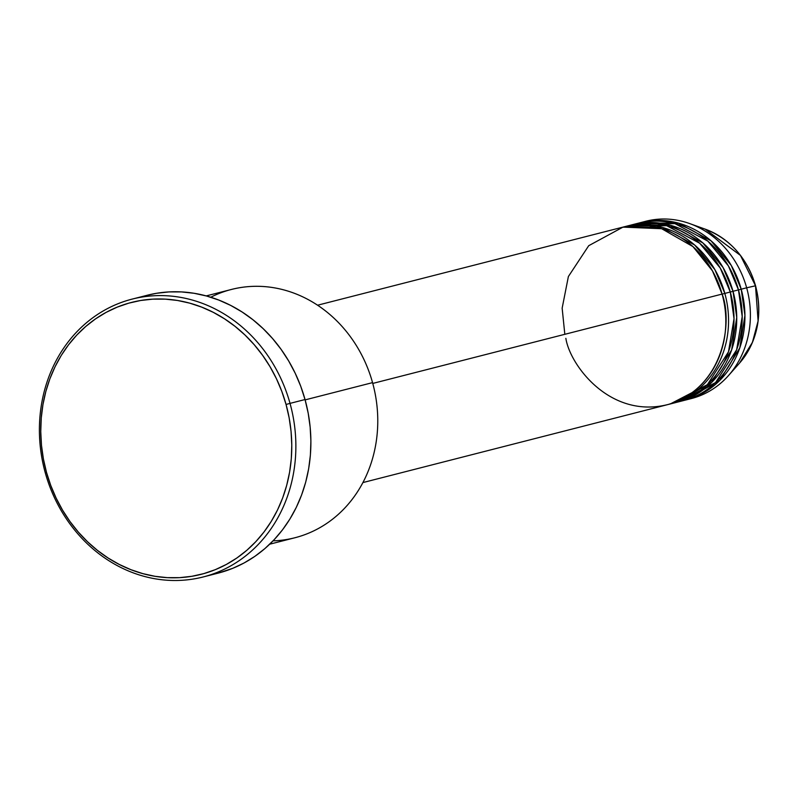 <?xml version="1.0" encoding="UTF-8"?>
<svg xmlns="http://www.w3.org/2000/svg" width="798" height="798" viewBox="0 0 798 798"><rect width="100%" height="100%" fill="white"/><g stroke="black" fill="none" stroke-linecap="round" stroke-linejoin="round"><path stroke-width="1.2" d="M643.138 222.004A91.531 81.187 75.7 0 1 689.582 223.55L705.183 229.146L740.464 255.44L755.507 285.794A80.688 71.571 -104.3 0 0 705.183 229.146C730.29 239.061 747.088 257.944 755.576 285.784C762.898 315.499 757.531 341.305 739.467 363.19A80.688 71.571 -104.3 0 0 755.507 285.794L746.659 287.799L755.576 285.784M565.852 338.332C569.862 365.025 610.27 419.578 668.425 404.406C725.921 386.831 732.384 318.991 722.09 294.083A91.531 81.187 -104.3 0 0 621.293 227.54L317.564 305.215M670.719 403.718L707.367 384.666L728.474 351.848L734.02 318.661L730.28 291.988L722.11 294.143L730.28 291.988A91.531 81.187 -104.3 0 0 629.482 225.445L624.016 226.841A91.531 81.187 75.7 0 1 724.823 293.385A91.531 81.187 75.7 0 1 669.382 404.187A91.531 81.187 75.7 0 1 668.016 404.526M632.206 224.747A91.531 81.187 75.7 0 0 630.849 225.106L670.37 225.265L702.848 242.921L723.078 267.549L733.013 291.29L730.3 292.048L733.013 291.29L736.744 317.454L731.616 349.983L711.587 382.531L676.205 402.431A91.531 81.187 75.7 0 0 677.572 402.092L683.028 400.696A91.531 81.187 -104.3 0 0 738.469 289.893A91.531 81.187 -104.3 0 0 637.672 223.35L632.206 224.747A91.531 81.187 75.7 0 1 733.013 291.29L738.469 289.893L733.013 291.29A91.531 81.187 75.7 0 1 677.572 402.092M678.908 401.623L715.557 382.571L736.664 349.753L742.21 316.567L738.469 289.893L728.404 265.934L707.846 241.126L674.849 223.61L634.949 224.098M640.395 222.652A91.531 81.187 75.7 0 0 639.038 223.011L678.559 223.171L711.038 240.826L731.267 265.455L741.202 289.195L738.489 289.953L741.202 289.195L744.933 315.36L739.806 347.888L719.766 380.437L684.395 400.337A91.531 81.187 75.7 0 0 685.761 399.998L691.218 398.601A91.531 81.187 -104.3 0 0 746.659 287.799A91.531 81.187 -104.3 0 0 645.861 221.255L640.395 222.652A91.531 81.187 75.7 0 1 741.202 289.195L746.659 287.799L741.202 289.195A91.531 81.187 75.7 0 1 685.761 399.998M210.752 297.235A128.139 113.665 75.7 0 1 372.546 382.631A128.139 113.665 -104.3 0 0 231.42 289.465L206.203 295.908M203.171 576.964L218.183 573.124A143.401 127.191 -104.3 0 0 305.036 399.539L290.023 403.379A143.401 127.191 75.7 0 1 203.171 576.964A143.401 127.191 75.7 0 1 45.247 472.705L46.484 472.316A140.348 124.488 75.7 0 1 128.767 303.16A140.348 124.488 75.7 0 1 286.053 404.466L290.023 403.379A143.401 127.191 -104.3 0 0 129.316 299.868A143.401 127.191 -104.3 0 0 45.247 472.705A143.401 127.191 75.7 0 1 132.109 299.12A143.401 127.191 75.7 0 1 290.023 403.379L305.036 399.539A143.401 127.191 -104.3 0 0 147.121 295.28L132.109 299.12M724.823 293.385L714.888 269.644L694.659 245.016L662.18 227.36L622.659 227.201A91.531 81.187 75.7 0 1 624.016 226.841M372.766 383.429L722.09 294.083L372.766 383.429M305.135 399.878L372.546 382.631L305.135 399.878M689.582 223.55A91.531 81.187 75.7 0 1 746.659 287.799A91.531 81.187 75.7 0 1 728.464 375.599A91.531 81.187 75.7 0 1 688.475 399.249M46.484 472.316L50.743 485.403L56.109 498.042L62.533 510.112L69.955 521.483L78.314 532.057L87.511 541.732L97.466 550.401L108.089 558.001L119.271 564.445L130.902 569.682L142.882 573.642L155.081 576.316L167.39 577.652L179.69 577.642L191.859 576.296L203.779 573.622L215.34 569.652L226.423 564.405L236.936 557.952L246.762 550.351L255.819 541.662L264.008 531.987L271.25 521.403L277.495 510.032L282.662 497.962L286.701 485.314L289.594 472.216L291.29 458.8L291.789 445.184L291.071 431.499L289.155 417.883L286.053 404.466L281.804 391.379L276.437 378.731L270.013 366.671L262.592 355.3L254.233 344.726L245.036 335.05L235.071 326.372L224.457 318.781L213.275 312.327L201.635 307.1L189.665 303.13L177.465 300.467L165.156 299.13L152.857 299.14L140.687 300.487L128.767 303.16L117.206 307.13L106.124 312.377L95.61 318.831L85.785 326.432L76.728 335.12L68.538 344.796L61.286 355.369L55.052 366.751L49.885 378.821L45.835 391.469L42.952 404.556L41.257 417.982L40.758 431.598L41.476 445.284L43.391 458.9L46.484 472.316L45.247 472.705A143.401 127.191 -104.3 0 0 205.954 576.216A143.401 127.191 -104.3 0 0 290.023 403.379L286.053 404.466A140.348 124.488 75.7 0 1 203.779 573.622A140.348 124.488 75.7 0 1 46.484 472.316M147.012 295.3L156.508 293.295L168.947 291.918L181.505 291.918L194.084 293.285L206.552 296.008L218.782 300.058L230.672 305.405L242.093 311.988L252.946 319.749L263.121 328.616L272.527 338.502L281.056 349.305L288.647 360.925L295.21 373.255L300.696 386.162L305.036 399.539L308.208 413.254L310.163 427.159L310.891 441.144L310.392 455.06L308.656 468.765L305.704 482.142L301.564 495.059L296.287 507.398L289.913 519.019L282.512 529.832L274.143 539.717L264.886 548.595L254.851 556.366L244.108 562.959L232.777 568.316L218.073 573.154M269.714 544.196L294.931 537.752A128.139 113.665 -104.3 0 0 372.546 382.631A128.139 113.665 75.7 0 1 273.066 540.854M362.92 482.571L666.649 404.885A91.531 81.187 -104.3 0 0 722.09 294.083L712.434 270.831L692.963 246.612L661.652 228.707L622.999 227.121L588.725 245.694L568.385 276.527L562.151 308.158L564.824 334.312M669.382 404.187L674.839 402.791A91.531 81.187 -104.3 0 0 730.28 291.988L720.225 268.028L699.656 243.22L666.659 225.704L626.759 226.193M755.507 285.794L758.1 320.996L752.414 342.422L739.467 363.19L728.464 375.599M656.904 223.799L668.006 224.657"/></g></svg>
